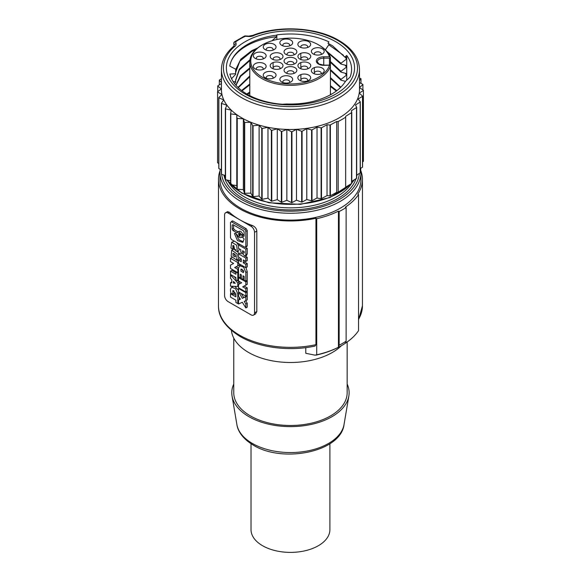 <?xml version="1.0" encoding="UTF-8"?>
<svg xmlns="http://www.w3.org/2000/svg" width="581" height="581" viewBox="0 0 581 581"><rect width="100%" height="100%" fill="white"/><g stroke="black" fill="none" stroke-linecap="round" stroke-linejoin="round"><path stroke-width="0.87" d="M331.308 94.311L330.436 93.73M249.786 92.052L246.816 94.006M336.813 90.672L330.436 85.683M249.786 83.998L241.602 90.505M330.436 77.629L340.815 87.186M237.985 87.397L249.786 75.951M249.786 76.757L238.283 87.68M340.473 87.528L330.436 78.435M242.052 90.839L249.786 84.804M330.436 86.489L336.334 91.028M247.448 94.369L249.786 92.858M233.228 81.703L235.646 81.565L235.646 82.371L234.535 83.541M271.944 40.779L276.585 36.719L276.846 34.875A61.136 35.296 0 0 1 328.933 41.861L327.982 43.248L332.521 45.783L344.736 57.011L346.734 55.5A61.136 35.296 0 0 1 351.592 69.284A61.136 35.296 0 0 1 350.06 77.142L345.535 81.246C342.427 86.329 337.583 90.745 331.01 94.485C318.352 101.363 303.58 104.529 286.687 103.984L282.177 104.26A61.136 35.296 0 0 1 247.23 94.245A61.136 35.296 0 0 1 229.887 74.07L235.646 73.693L235.646 74.324L231.536 78.696M335.782 41.73A64.092 37.002 180 0 1 335.782 94.057A64.092 37.002 180 0 1 245.138 94.057A64.092 37.002 180 0 1 245.138 41.73A64.092 37.002 180 0 1 335.782 41.73M346.734 55.5L346.734 80.178M326.827 51.339L340.967 63.249L346.552 59.022L346.552 57.497L344.736 57.011M340.967 63.249L340.967 64.055L327.974 52.784M330.436 61.528L340.967 71.303L346.552 67.076L346.552 65.551L340.967 64.055M340.967 71.303L340.967 72.109L330.436 62.334M330.436 69.582L340.967 79.357L346.552 75.131L346.552 73.598L340.967 72.109M340.967 79.357L340.967 80.156L330.436 70.388M345.463 81.362L340.967 80.156M328.81 43.669L328.81 44.802L325.382 49.813M345.085 65.159L346.552 67.076M345.085 73.206L346.552 75.131M328.81 44.802L343.451 55.26M345.085 57.105L346.552 59.022M276.846 34.875L276.846 39.523M255.93 49.443L251.66 51.527L239.88 61.15L235.588 72.589M276.585 36.719C251.609 39.341 231.797 51.927 229.785 66.111L235.821 69.292L240.795 59.211L251.66 50.729L257.804 47.86M254.217 50.227L255.72 49.646M235.646 81.565L235.588 80.171L239.307 69.183L249.946 59.749M249.845 60.62L239.408 69.843L235.588 80.57M235.864 85.167L240.316 75.893L249.786 67.897M249.786 68.703L240.563 76.394L235.995 85.32M221.434 69.502L221.434 89.634A69.023 39.849 180 0 0 264.043 126.447A69.023 39.849 180 0 0 339.268 117.812A69.023 39.849 180 0 0 359.479 89.634L359.479 69.502A69.023 39.849 180 0 1 339.268 97.681A69.023 39.849 180 0 1 241.652 97.681A69.023 39.849 180 0 1 221.434 69.502C221.535 61.332 225.297 53.873 232.712 47.126L234.245 46.872A1.975 1.177 -121.8 0 0 233.206 46.807A1.975 1.177 -121.8 0 0 233.039 46.945M253.352 35.238L254.362 35.274A67.047 38.709 180 0 1 337.873 40.517A67.047 38.709 180 0 1 337.873 95.269A67.047 38.709 180 0 1 243.047 95.269A67.047 38.709 180 0 1 233.954 47.054M254.362 35.274L254.057 35.434A6.899 3.987 180 0 1 248.624 36.487L245.269 36.283L245.385 35.92A1.975 1.975 0 0 0 244.419 36.109L234.579 41.796A1.975 1.242 -125 0 0 234.332 42.072M233.816 43.081A1.975 1.14 0 0 0 233.736 43.415A1.975 1.975 0 0 1 234.579 41.796A1.975 1.242 -125 0 1 235.704 41.803A70.991 40.99 0 0 1 245.269 36.283A1.975 1.024 -115.5 0 0 244.419 36.109M234.245 46.872A6.899 3.987 180 0 0 236.06 43.742L235.704 41.803A1.975 1.598 169.7 0 0 233.744 43.531L233.736 43.415A1.975 1.14 0 0 0 233.744 43.531L234.099 45.906M336.69 192.347L336.69 121.494L338.171 121.502A72.966 42.13 0 0 0 342.056 119.417A72.966 42.13 0 0 0 345.666 117.18L345.666 188.026A72.966 42.13 180 0 1 342.056 190.27A72.966 42.13 180 0 1 338.171 192.355L336.69 192.347L330.378 195.746A72.966 42.13 180 0 1 330.023 195.877L327.038 195.615L321.489 198.608A72.966 42.13 180 0 1 321.104 198.709L317.037 198.012L311.99 200.728A72.966 42.13 180 0 1 311.59 200.801L306.783 199.537L302.084 202.072A72.966 42.13 180 0 1 301.67 202.108L296.477 200.198L291.945 202.595A72.966 42.13 180 0 1 291.524 202.602L286.847 200.292L281.778 202.304A72.966 42.13 180 0 1 281.357 202.275L277.282 199.617L271.777 201.2A72.966 42.13 180 0 1 271.371 201.142L267.979 198.179L262.14 199.305A72.966 42.13 180 0 1 261.755 199.21L259.104 196.008L253.062 196.654A72.966 42.13 180 0 1 252.699 196.523L250.847 193.139L244.703 193.291A72.966 42.13 180 0 1 244.376 193.139L243.359 189.638L237.237 189.297A72.966 42.13 180 0 1 236.954 189.123L236.794 185.571L230.81 184.743A72.966 42.13 180 0 1 230.57 184.54L230.57 113.694L231.267 110.165L225.544 108.865L225.544 179.711A72.966 42.13 180 0 1 225.348 179.5L225.348 108.647L226.888 105.212L221.535 103.462L221.535 174.307A72.966 42.13 180 0 1 221.397 174.082L221.397 103.229L223.758 99.947L218.877 97.79L218.877 168.635A72.966 42.13 180 0 1 218.79 168.396L218.79 97.55L221.913 94.492L217.606 91.958L217.606 162.803A72.966 42.13 180 0 1 217.584 162.564L217.584 91.718L221.412 88.937L217.752 86.082L217.752 91.595M230.57 180.858L225.544 179.711M225.348 175.556L221.535 174.307M221.397 169.754L218.877 168.635M218.79 163.501L217.606 162.803M345.666 117.18L345.651 116.323L351.541 112.678A72.966 42.13 0 0 0 351.766 112.474L351.323 110.753L356.502 107.543A72.966 42.13 0 0 0 356.676 107.325L355.47 104.972L360.176 102.06A72.966 42.13 0 0 0 360.3 101.835L358.107 99.053L362.493 96.337A72.966 42.13 0 0 0 362.559 96.105L359.254 93.105L363.408 90.483A72.966 42.13 0 0 0 363.415 90.244L363.415 161.097A72.966 42.13 180 0 1 363.408 161.336L362.559 161.874M362.559 96.105L362.559 166.95A72.966 42.13 180 0 1 362.493 167.19L360.3 168.548M360.3 101.835L360.3 172.68A72.966 42.13 180 0 1 360.176 172.913L356.676 175.077M356.676 107.325L356.676 178.171A72.966 42.13 180 0 1 356.502 178.396L351.766 181.323M351.766 112.474L351.766 183.32A72.966 42.13 180 0 1 351.541 183.523L345.666 187.162M301.67 202.108L301.67 131.255A72.966 42.13 0 0 0 302.084 131.219L302.084 202.072M336.69 121.494L330.378 124.893A72.966 42.13 0 0 1 330.023 125.024L327.038 124.77L321.489 127.762A72.966 42.13 0 0 1 321.104 127.864L317.037 127.166L311.99 129.883A72.966 42.13 0 0 1 311.59 129.955L306.783 128.684L302.084 131.219M359.479 87.586L363.415 90.244M359.479 82.655L362.856 84.376A72.966 42.13 0 0 1 362.907 84.615L359.479 87.491M359.479 78.072L360.888 78.609A72.966 42.13 0 0 1 360.99 78.842L359.479 80.592M221.434 82.531L219.313 80.272A72.966 42.13 0 0 1 219.407 80.04L221.434 78.784M217.752 86.082A72.966 42.13 0 0 1 217.788 85.835L221.434 83.577M230.57 113.694A72.966 42.13 0 0 0 230.81 113.891L230.81 184.743M301.67 131.255L296.477 129.352L291.945 131.749A72.966 42.13 0 0 1 291.524 131.756L286.847 129.447L281.778 131.459A72.966 42.13 0 0 1 281.357 131.429L277.282 128.771L271.777 130.355A72.966 42.13 0 0 1 271.371 130.289L267.979 127.326L262.14 128.459A72.966 42.13 0 0 1 261.755 128.365L259.104 125.155L253.062 125.801A72.966 42.13 0 0 1 252.699 125.678L250.847 122.293L244.703 122.446A72.966 42.13 0 0 1 244.376 122.293L243.359 118.793L237.237 118.451A72.966 42.13 0 0 1 236.954 118.27L236.794 114.718L230.81 113.891M306.783 199.537L306.783 128.684M311.59 129.955L311.59 200.801M311.99 129.883L311.99 200.728M317.037 198.012L317.037 127.166M321.104 127.864L321.104 198.709M321.489 127.762L321.489 198.608M327.038 195.615L327.038 124.77M330.023 125.024L330.023 195.877M330.378 124.893L330.378 195.746M338.171 121.502L338.171 192.355M351.541 112.678L351.541 183.523A65.326 37.714 180 0 1 336.653 196.806A65.326 37.714 180 0 1 244.267 196.806A65.326 37.714 180 0 1 228.907 182.768M356.502 107.543L356.502 178.396M360.176 102.06L360.176 172.913M362.493 96.337L362.493 167.19M363.408 90.483L363.408 161.336M362.907 84.615L362.907 89.902M360.99 78.842L360.99 83.424M296.477 129.352L296.477 200.198M291.945 131.749L291.945 202.595M291.524 131.756L291.524 202.602M286.847 129.447L286.847 200.292M281.778 131.459L281.778 202.304M281.357 131.429L281.357 202.275M277.282 128.771L277.282 199.617M271.777 130.355L271.777 201.2M271.371 130.289L271.371 201.142M267.979 127.326L267.979 198.179M262.14 128.459L262.14 199.305M261.755 128.365L261.755 199.21M259.104 125.155L259.104 196.008M253.062 125.801L253.062 196.654M252.699 125.678L252.699 196.523M250.847 122.293L250.847 193.139M244.703 122.446L244.703 193.291M244.376 122.293L244.376 193.139M243.359 118.793L243.359 189.638M237.237 118.451L237.237 189.297M236.954 118.27L236.954 189.123M236.794 114.718L236.794 185.571M219.313 80.272L219.313 84.891M293.616 55.021A3.45 1.99 0 0 0 293.913 54.215A3.45 1.99 0 0 0 292.897 52.806A3.45 1.99 0 0 0 289.142 52.377A3.45 1.99 0 0 0 287.007 54.215A3.45 1.99 0 0 0 287.305 55.021M340.313 208.18A70.504 40.706 180 0 1 263.476 217.004A70.504 40.706 180 0 1 219.959 179.398L219.959 172.557A70.504 40.706 180 0 0 240.607 201.338A70.504 40.706 180 0 0 340.313 201.338A70.504 40.706 180 0 0 360.961 172.557L360.961 179.398A70.504 40.706 180 0 1 340.313 208.18M220.017 170.85A71.979 41.556 0 0 0 218.478 179.398A71.979 41.556 0 0 0 315.941 218.267L315.941 344.664L315.025 346.065C289.687 351.65 259.329 347.83 240.171 336.537C225.472 327.328 218.238 317.081 218.478 305.802A71.979 41.556 180 0 0 239.561 335.186A71.979 41.556 180 0 0 315.941 344.664M360.903 170.85A71.979 41.556 180 0 1 362.442 179.398A71.979 41.556 180 0 1 357.78 194.112L358.542 194.555A72.966 42.13 180 0 1 345.419 207.105L346.123 207.511A73.954 42.696 0 0 1 339.151 211.535L338.447 211.135A72.966 42.13 180 0 1 316.71 218.703L315.941 218.267M341.396 345.717A59.16 34.156 180 0 1 332.296 352.493A59.16 34.156 180 0 1 269.482 360.278A59.16 34.156 180 0 1 231.405 330.407M305.773 347.641L305.773 353.284L314.953 355.158L316.71 354.802A72.966 42.13 180 0 0 338.447 347.227L339.151 345.216A73.954 42.696 0 0 0 346.123 341.185L345.419 343.197A72.966 42.13 180 0 0 352.318 337.83C343.248 346.015 331.126 351.795 315.955 355.158M307.414 80.97A3.45 1.99 0 0 0 307.705 80.163A3.45 1.99 0 0 0 306.695 78.755A3.45 1.99 0 0 0 302.933 78.326A3.45 1.99 0 0 0 300.805 80.163A3.45 1.99 0 0 0 301.096 80.97M233.765 338.098L233.765 392.749A56.698 32.732 0 0 0 268.763 422.99A56.698 32.732 0 0 0 330.553 415.894A56.698 32.732 0 0 0 347.155 392.749L347.155 342.027M233.765 384.041A58.666 33.872 0 0 0 232.066 396.046A58.666 33.872 0 0 0 248.973 416.7A58.666 33.872 0 0 0 331.947 416.7A58.666 33.872 0 0 0 348.847 396.046A58.666 33.872 0 0 0 347.155 384.041M289.432 45.928A3.45 1.99 0 0 0 289.73 45.122A3.45 1.99 0 0 0 288.713 43.713A3.45 1.99 0 0 0 284.959 43.285A3.45 1.99 0 0 0 282.824 45.122A3.45 1.99 0 0 0 283.121 45.928M251.021 443.724L251.021 529.618A39.443 22.768 0 0 0 262.568 545.719A39.443 22.768 0 0 0 305.555 550.657A39.443 22.768 0 0 0 329.899 529.618L329.899 443.724M320.937 54.607A3.45 1.99 0 0 0 321.235 53.801A3.45 1.99 0 0 0 320.225 52.392A3.45 1.99 0 0 0 316.463 51.956A3.45 1.99 0 0 0 314.328 53.801A3.45 1.99 0 0 0 314.626 54.607M358.542 194.555L358.542 330.647A72.966 42.13 180 0 1 352.318 337.83M316.71 218.703L316.71 354.802M253.534 315.098L255.487 313.972L256.809 311.539L256.809 231.027C256.555 228.573 255.081 226.743 252.386 225.537A71.979 41.556 180 0 1 239.561 219.654A71.979 41.556 180 0 1 229.372 212.254L227.549 211.637L225.595 212.769A4.931 2.847 -120 0 0 224.571 215.021L224.571 295.533A4.931 2.847 -120 0 0 228.057 301.575L251.065 314.858A4.931 2.847 -120 0 0 253.534 315.098A4.931 2.847 -120 0 0 254.551 312.847L254.551 232.335A4.931 2.847 -120 0 0 251.065 226.292L228.057 213.009A4.931 2.847 -120 0 0 225.595 212.769M245.465 247.317L247.23 248.341L247.23 253.875L245.836 254.681L245.836 249.14L247.23 248.341M239.692 244.26L238.53 244.928L238.53 248.399L240.788 249.699L240.788 251.762L245.073 256.395L246.467 255.589L247.23 253.875M246.656 291.524L247.23 291.858L247.23 295.33L245.836 296.136L245.836 292.664L238.53 288.445L238.53 291.916L245.836 296.136M247.23 257.281L247.23 260.622L245.836 261.421L245.836 258.087L247.23 257.281L245.385 256.214M244.674 260.753L244.674 262.082L247.23 263.556L247.23 266.897L245.836 267.696L245.836 264.362L243.279 262.888L243.279 259.947L245.836 261.421M241.289 253.853L239.924 253.062L238.53 253.868L238.53 257.209L241.246 258.77L241.246 261.711L238.53 260.143L239.924 259.337L241.246 260.099M234.099 276.541L235.922 278.575M237.97 280.848L239.198 282.213L239.198 284.058M247.23 230.526L246.221 228.732L244.826 229.531L245.836 231.325L247.23 230.526L247.23 245.792L245.836 246.598L245.836 231.325M246.221 246.417L247.23 245.792M244.826 229.531L231.514 221.848L232.908 221.041L232.197 220.976L230.497 222.472L230.497 237.745L231.514 239.539L244.826 247.223L246.925 246.482M232.908 221.041L246.221 228.732M241.159 293.434L243.708 297.537L247.23 295.925L247.23 299.854L245.836 300.66L245.836 296.731L242.313 298.344L238.82 292.083M245.683 300.726L247.23 303.217L247.23 307.146L245.836 307.945L245.836 304.023L244.209 301.401L245.836 300.66M245.836 307.945L242.313 302.265L238.53 303.994L238.53 300.072L240.338 299.077M244.158 286.077L247.23 287.849L247.23 291.19L245.836 291.996L238.53 287.777L238.53 284.443L241.602 282.744M246.656 280.71L247.23 281.044L247.23 284.378L242.705 286.847L245.836 288.655L247.23 287.849M233.584 293.928L235.922 295.271M233.773 290.602L234.397 293.456L233.003 294.262L232.785 290.594L235.922 293.797L235.922 296.884L230.497 293.754L231.303 293.282M238.53 290.275L234.804 286.368M233.366 286.302L231.601 287.268L230.541 289.098A10.32 5.963 -120 0 0 230.911 293.056L233.003 294.262M239.198 297.247L239.198 299.687M230.497 271.124L235.922 274.254L235.922 271.988L237.803 273.07L237.803 280.95L235.922 279.86L235.922 277.595L230.497 274.464L230.497 271.124L231.892 270.318L235.922 272.649M241.05 264.936L239.641 265.749L243.606 267.151L245.836 272.453L247.23 271.647L245.966 267.623M247.23 271.647L247.23 280.376L245.836 281.182L244.165 280.216L244.165 276.483L243.018 275.815L243.018 279.555L244.165 278.895M239.198 263.868L239.198 265.059L237.803 265.866L237.803 262.525L238.53 262.104M236.126 266.752L238.53 268.146M237.803 265.866L234.673 267.529L237.803 269.337L237.803 272.671L230.497 268.451L230.497 265.118L233.569 263.418M239.118 257.543L238.014 259.409L236.62 260.215L237.171 254.064L231.703 250.062L231.173 256.323L238.53 261.334M238.747 253.744L237.665 251.573M235.792 249.619L233.097 249.256L231.703 250.062M234.325 241.166L231.674 242.212L236.692 245.211L237.382 251.74L238.776 250.934L239.176 248.77M238.53 245.305L236.707 242.538M233.773 245.538L234.397 248.407L233.003 249.205L232.814 245.516L235.298 250.534L237.382 251.74M238.53 244.928L245.836 249.14M245.073 256.395L245.836 254.681M242.56 250.723L242.56 251.595C243.127 253.214 243.686 253.541 244.252 252.568L244.252 251.696L242.56 250.723M244.252 252.568L243.998 253.142M238.53 288.445L239.111 288.111M245.836 292.664L247.23 291.858M243.279 262.888L244.674 262.082M245.836 264.362L247.23 263.556M238.53 260.143L238.53 263.483L245.836 267.696M238.53 253.868L245.836 258.087M230.497 274.893L230.497 278.364L231.79 279.701L231.79 282.867L230.497 282.715L230.497 286.186L237.803 286.491L237.803 283.02L230.497 274.893L230.868 274.675M230.497 282.715L231.79 281.967M237.803 283.02L239.198 282.213M237.803 286.491L238.53 286.07M233.417 281.386L235.254 283.288L233.417 283.063L233.417 281.386M233.417 283.063L234.463 282.46M244.826 247.223L245.836 246.598M239.278 236.169L238.508 233.446L239.278 233.526L240.055 236.235L239.278 236.169M242.197 236.808L241.246 237.142C239.931 238.304 238.617 237.542 237.302 234.869L235.232 233.17L234.477 233.656L235.232 233.17M241.921 237.033L241.246 237.142L243.374 237.869L244.129 239.176L242.669 242.379L237.476 240.585L234.477 233.656L235.276 233.192M232.959 224.651L232.204 225.116L232.959 224.651L243.381 230.664L244.129 232.001L244.129 236.097L243.381 236.561L244.129 236.097M239.14 231.274L237.302 232.545C238.617 231.383 239.931 232.146 241.253 234.826L243.381 236.561L244.129 236.126M237.302 232.545L236.62 232.661L237.302 232.545M232.981 224.665L232.204 225.116L232.204 229.212L232.959 230.548L236.62 232.661L238.697 231.746C240.011 230.577 241.326 231.34 242.647 234.027L244.129 235.385M239.604 233.765L240.345 235.116M235.915 233.562L238.682 239.575L243.294 241.856M233.598 225.021L233.598 228.406L234.354 229.742L238.014 231.855M242.313 298.344L243.708 297.537M245.836 296.731L247.23 295.925M245.836 304.023L247.23 303.217M238.53 292.25L238.53 296.172L240.418 299.208L238.53 300.072M245.836 288.655L245.836 291.996M239.111 277.297L238.53 277.631L238.53 280.972L241.66 282.78L238.53 284.443M238.53 277.631L245.836 281.85L247.23 281.044M245.836 281.85L245.836 285.184M231.601 287.268L235.574 288.67L237.803 293.971L237.803 303.572L235.922 302.49L235.922 300.224L230.497 297.087L230.497 293.754M237.803 303.572L238.53 303.151M237.803 273.07L238.53 272.649M237.803 280.95L238.53 280.529M243.018 279.555L241.347 278.589L241.347 274.857L240.2 274.188L240.2 277.929L241.347 277.268M240.2 277.929L238.53 276.963L238.53 268.233L239.641 265.749M245.836 272.453L245.836 281.182M243.424 270.55L243.374 272.62L240.941 271.16L240.984 269.105L243.424 270.55M241.965 269.148L242.335 270.354L243.795 271.777M237.803 269.337L238.53 268.909M237.803 272.671L238.53 272.249M231.797 257.557L230.497 258.305L230.497 261.646L233.627 263.454L230.497 265.118M230.497 258.305L237.803 262.525M235.189 254.514L235.334 256.904L233.097 255.756L232.945 253.381L235.189 254.514M233.925 253.425L234.492 254.95L235.763 256.054M231.674 242.212L230.911 248.007L233.003 249.205M338.447 211.135L338.447 347.227M339.151 211.535L339.151 345.216M346.123 207.511L346.123 341.185M307.494 68.899A3.45 1.99 0 0 0 307.785 68.093A3.45 1.99 0 0 0 306.775 66.684A3.45 1.99 0 0 0 303.013 66.249A3.45 1.99 0 0 0 300.885 68.093A3.45 1.99 0 0 0 301.176 68.899M229.785 66.111A60.94 35.18 180 0 1 273.339 35.615L276.491 35.216M293.616 73.518A3.45 1.99 0 0 0 293.913 72.719A3.45 1.99 0 0 0 292.897 71.31A3.45 1.99 0 0 0 289.142 70.875A3.45 1.99 0 0 0 287.007 72.719A3.45 1.99 0 0 0 287.305 73.518M307.414 47.569A3.45 1.99 0 0 0 307.705 46.763A3.45 1.99 0 0 0 306.695 45.354A3.45 1.99 0 0 0 302.933 44.926A3.45 1.99 0 0 0 300.805 46.763A3.45 1.99 0 0 0 301.096 47.569M279.737 59.647A3.45 1.99 0 0 0 280.035 58.841A3.45 1.99 0 0 0 279.025 57.432A3.45 1.99 0 0 0 275.263 56.996A3.45 1.99 0 0 0 273.135 58.841A3.45 1.99 0 0 0 273.426 59.647M262.888 69.524A3.45 1.99 0 0 0 263.186 68.718A3.45 1.99 0 0 0 262.176 67.309A3.45 1.99 0 0 0 258.414 66.88A3.45 1.99 0 0 0 256.279 68.718A3.45 1.99 0 0 0 256.577 69.524M289.432 82.611A3.45 1.99 0 0 0 289.73 81.812A3.45 1.99 0 0 0 288.713 80.403A3.45 1.99 0 0 0 284.959 79.967A3.45 1.99 0 0 0 282.824 81.812A3.45 1.99 0 0 0 283.121 82.611M308.787 41.738A6.413 3.704 0 0 0 299.723 41.738A6.413 3.704 0 0 0 299.723 46.967L299.723 46.967A6.413 3.704 0 0 0 308.787 46.967A6.413 3.704 0 0 0 308.787 41.738M330.422 94.812L330.436 57.57M249.786 95.64L249.786 61.855A40.677 23.48 180 0 0 261.697 78.457A40.677 23.48 180 0 0 302.44 84.296A40.677 23.48 180 0 0 330.422 66.234L330.023 65.195L323.74 65.319L323.74 58.158L329.449 58.158L330.422 57.483L329.449 56.778A39.69 22.913 0 0 0 318.526 44.846L319.223 45.253A40.677 23.48 180 0 1 330.422 57.483M330.023 65.195L329.449 65.319A39.69 22.913 0 0 1 302.149 82.945A39.69 22.913 0 0 1 262.394 77.251A39.69 22.913 0 0 1 262.394 44.846L261.697 45.253A40.677 23.48 180 0 0 249.786 61.855M319.223 45.253L318.526 44.846A39.69 22.913 0 0 0 262.394 44.846M274.181 72.502A6.413 3.704 0 0 0 265.118 72.502A6.413 3.704 0 0 0 265.118 77.738L265.118 77.738A6.413 3.704 0 0 0 274.181 77.738A6.413 3.704 0 0 0 274.181 72.502M264.268 63.685A6.413 3.704 0 0 0 255.204 63.685A6.413 3.704 0 0 0 255.204 68.921L255.204 68.921A6.413 3.704 0 0 0 264.268 68.921A6.413 3.704 0 0 0 264.268 63.685M264.268 53.176A6.413 3.704 0 0 0 255.204 53.176A6.413 3.704 0 0 0 255.204 58.412L255.204 58.412A6.413 3.704 0 0 0 264.268 58.412A6.413 3.704 0 0 0 264.268 53.176M274.181 44.367A6.413 3.704 0 0 0 265.118 44.367A6.413 3.704 0 0 0 265.118 49.596L265.118 49.596A6.413 3.704 0 0 0 274.181 49.596A6.413 3.704 0 0 0 274.181 44.367M290.805 40.089A6.413 3.704 0 0 0 281.741 40.089A6.413 3.704 0 0 0 281.741 45.325L281.741 45.325A6.413 3.704 0 0 0 290.805 45.325A6.413 3.704 0 0 0 290.805 40.089M322.317 48.768A6.413 3.704 0 0 0 313.253 48.768A6.413 3.704 0 0 0 313.253 53.997L313.253 53.997A6.413 3.704 0 0 0 322.317 53.997A6.413 3.704 0 0 0 322.317 48.768M308.867 63.06A6.413 3.704 0 0 0 299.803 63.06A6.413 3.704 0 0 0 299.803 68.289L299.803 68.289A6.413 3.704 0 0 0 308.867 68.289A6.413 3.704 0 0 0 308.867 63.06M294.988 67.686A6.413 3.704 0 0 0 285.925 67.686A6.413 3.704 0 0 0 285.925 72.915L285.925 72.915A6.413 3.704 0 0 0 294.988 72.915A6.413 3.704 0 0 0 294.988 67.686M281.117 63.06A6.413 3.704 0 0 0 272.053 63.06A6.413 3.704 0 0 0 272.053 68.289L272.053 68.289A6.413 3.704 0 0 0 281.117 68.289A6.413 3.704 0 0 0 281.117 63.06M281.117 53.808A6.413 3.704 0 0 0 272.053 53.808A6.413 3.704 0 0 0 272.053 59.044L272.053 59.044A6.413 3.704 0 0 0 281.117 59.044A6.413 3.704 0 0 0 281.117 53.808M294.988 49.182A6.413 3.704 0 0 0 285.925 49.182A6.413 3.704 0 0 0 285.925 54.418L285.925 54.418A6.413 3.704 0 0 0 294.988 54.418A6.413 3.704 0 0 0 294.988 49.182M308.867 53.808A6.413 3.704 0 0 0 299.803 53.808A6.413 3.704 0 0 0 299.803 59.044L299.803 59.044A6.413 3.704 0 0 0 308.867 59.044A6.413 3.704 0 0 0 308.867 53.808M294.988 58.434A6.413 3.704 0 0 0 285.925 58.434A6.413 3.704 0 0 0 285.925 63.663L285.925 63.663A6.413 3.704 0 0 0 294.988 63.663A6.413 3.704 0 0 0 294.988 58.434M322.317 68.1A6.413 3.704 0 0 0 313.253 68.1A6.413 3.704 0 0 0 313.253 73.337L313.253 73.337A6.413 3.704 0 0 0 322.317 73.337A6.413 3.704 0 0 0 322.317 68.1M308.787 75.131A6.413 3.704 0 0 0 299.723 75.131A6.413 3.704 0 0 0 299.723 80.367L299.723 80.367A6.413 3.704 0 0 0 308.787 80.367A6.413 3.704 0 0 0 308.787 75.131M290.805 76.779A6.413 3.704 0 0 0 281.741 76.779A6.413 3.704 0 0 0 281.741 82.008L281.741 82.008A6.413 3.704 0 0 0 290.805 82.008A6.413 3.704 0 0 0 290.805 76.779M272.801 78.341A3.45 1.99 0 0 0 273.099 77.534A3.45 1.99 0 0 0 272.09 76.126A3.45 1.99 0 0 0 268.328 75.69A3.45 1.99 0 0 0 266.192 77.534A3.45 1.99 0 0 0 266.49 78.341M307.494 59.647A3.45 1.99 0 0 0 307.785 58.841A3.45 1.99 0 0 0 306.775 57.432A3.45 1.99 0 0 0 303.013 56.996A3.45 1.99 0 0 0 300.885 58.841A3.45 1.99 0 0 0 301.176 59.647M293.616 64.273A3.45 1.99 0 0 0 293.913 63.467A3.45 1.99 0 0 0 292.897 62.058A3.45 1.99 0 0 0 289.142 61.622A3.45 1.99 0 0 0 287.007 63.467A3.45 1.99 0 0 0 287.305 64.273M262.888 59.015A3.45 1.99 0 0 0 263.186 58.209A3.45 1.99 0 0 0 262.176 56.8A3.45 1.99 0 0 0 258.414 56.372A3.45 1.99 0 0 0 256.279 58.209A3.45 1.99 0 0 0 256.577 59.015M279.737 68.899A3.45 1.99 0 0 0 280.035 68.093A3.45 1.99 0 0 0 279.025 66.684A3.45 1.99 0 0 0 275.263 66.249A3.45 1.99 0 0 0 273.135 68.093A3.45 1.99 0 0 0 273.426 68.899M272.801 50.198A3.45 1.99 0 0 0 273.099 49.4A3.45 1.99 0 0 0 272.09 47.991A3.45 1.99 0 0 0 268.328 47.555A3.45 1.99 0 0 0 266.192 49.4A3.45 1.99 0 0 0 266.49 50.198M320.937 73.94A3.45 1.99 0 0 0 321.235 73.133A3.45 1.99 0 0 0 320.225 71.724A3.45 1.99 0 0 0 316.463 71.289A3.45 1.99 0 0 0 314.328 73.133A3.45 1.99 0 0 0 314.626 73.94M235.821 69.292A54.875 31.679 0 0 0 235.588 72.24A54.875 31.679 0 0 0 235.646 73.693M254.057 35.434A1.975 1.097 -118.3 0 0 253.12 35.31L248.748 36.124L245.385 35.92M248.624 36.487L248.748 36.124M236.06 43.742A1.975 1.598 169.7 0 0 234.099 45.471A4.931 2.847 180 0 1 234.121 45.768L232.828 47.039M357.141 174.787A69.023 39.849 180 0 1 356.676 175.745M354.17 179.834A69.023 39.849 180 0 1 351.766 182.812M350.481 184.177A69.023 39.849 180 0 1 339.268 192.681A69.023 39.849 180 0 1 241.652 192.681A69.023 39.849 180 0 1 231.027 184.773M224.041 175.506A66.8 38.571 0 0 0 243.221 198.622A66.8 38.571 0 0 0 310.022 208.223A66.8 38.571 0 0 0 356.044 178.672M359.392 173.399A69.023 39.849 180 0 1 315.222 208.543A69.023 39.849 180 0 1 241.652 199.523A69.023 39.849 180 0 1 221.63 174.344M356.676 176.442A66.8 38.571 0 0 0 356.872 175.506M236.881 424.5C237.629 430.172 241.79 438.263 253.381 445.177C282.773 463.471 340.938 451.996 344.039 424.5A53.83 31.076 180 0 1 308.613 450.733A53.83 31.076 180 0 1 252.394 443.456A53.83 31.076 180 0 1 236.881 424.5L232.066 396.046M252.386 225.537L251.065 226.292M254.551 232.335L256.809 231.027M254.551 312.847L256.809 311.539M229.372 212.254L228.057 213.009M243.316 251.159L242.56 251.595M241.246 237.142L241.609 236.932M241.928 235.726L243.323 234.92M241.253 234.826L242.647 234.027M232.959 230.548L234.354 229.742M233.598 228.406L232.204 229.212M237.803 293.971L238.53 293.55M362.442 179.398L362.442 305.802A71.979 41.556 180 0 1 358.542 319.289M329.449 58.158L329.449 65.137M330.422 57.635L330.422 65.965M323.74 65.319A7.393 4.27 180 0 1 318.511 64.07A7.393 4.27 180 0 1 316.906 59.415A7.393 4.27 180 0 1 323.74 56.778L323.74 58.158A6.413 3.704 0 0 0 317.328 61.855L318.998 64.019L323.74 65.137L329.739 65.137M323.74 56.778L329.449 56.778M352.013 182.768A65.326 37.714 180 0 1 351.766 183.16M230.57 184.315A69.023 39.849 180 0 1 226.88 180.016M225.348 177.735A69.023 39.849 180 0 1 223.917 175.084M253.519 35.092L253.12 35.31M220.184 169.216L219.959 172.557M314.328 73.133L314.328 67.599M218.478 179.398L218.478 305.802M358.542 319.811L362.442 305.802M300.885 79.735L300.885 74.6M300.805 68.761L300.805 62.588M300.805 59.516L300.805 53.336M273.099 68.783L273.099 62.566M344.039 424.5L348.847 396.046M360.961 172.557L360.598 168.359M359.479 69.502C359.16 58.071 352.282 48.376 338.854 40.423C317.023 27.372 279.65 25.048 253.577 35.071M226.706 179.979L241.856 193.132L268.88 202.762L300.479 204.345L329.95 197.555L351.069 183.814M351.766 183.051L354.425 179.682M356.676 175.905L357.235 174.736M225.348 177.909L223.838 175.063"/></g></svg>
